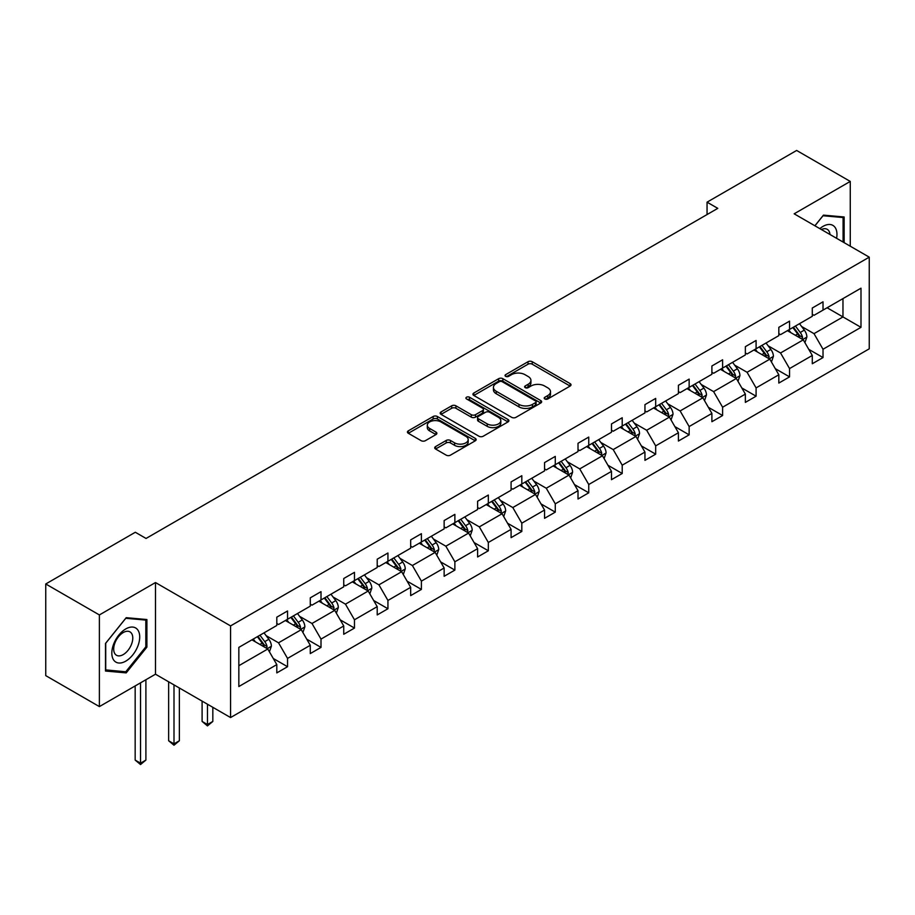 <?xml version="1.0" encoding="UTF-8"?>
<svg xmlns="http://www.w3.org/2000/svg" width="915" height="915" viewBox="0 0 915 915"><rect width="100%" height="100%" fill="white"/><g stroke="black" fill="none" stroke-linecap="round" stroke-linejoin="round"><path stroke-width="1.37" d="M544.825 398.963A2.082 1.201 0 0 0 547.776 398.963L570.148 386.038A2.974 1.716 0 0 0 571.017 384.826A2.974 1.716 0 0 0 570.148 383.614L532.244 361.722A2.974 1.716 0 0 0 528.024 361.722L505.652 374.647A2.082 1.201 0 0 0 505.046 375.493A2.082 1.201 0 0 0 505.652 376.351A2.082 1.201 0 0 0 508.603 376.351L511.496 374.67A9.527 5.501 0 0 1 524.981 374.67L528.138 376.5A9.527 5.501 0 0 1 530.929 380.388A9.527 5.501 0 0 1 528.138 384.277L525.244 385.947A2.082 1.201 0 0 0 524.627 386.805A2.082 1.201 0 0 0 525.244 387.651A2.082 1.201 0 0 0 528.184 387.651L531.077 385.981A9.527 5.501 0 0 1 544.562 385.981L547.719 387.8A9.527 5.501 0 0 1 550.51 391.7A9.527 5.501 0 0 1 547.719 395.589L544.825 397.259A2.082 1.201 0 0 0 544.208 398.105A2.082 1.201 0 0 0 544.825 398.963L544.825 397.259M435.586 446.589A2.974 1.716 0 0 0 434.716 447.801A2.974 1.716 0 0 0 435.586 449.025L446.223 455.155A2.974 1.716 0 0 0 450.432 455.155L475.274 440.813A2.974 1.716 0 0 0 476.155 439.6A2.974 1.716 0 0 0 475.274 438.376L437.37 416.497A2.974 1.716 0 0 0 433.161 416.497L408.319 430.839A2.974 1.716 0 0 0 407.438 432.063A2.974 1.716 0 0 0 408.319 433.275L421.163 440.687A2.974 1.716 0 0 0 425.372 440.687L436.009 434.556A2.974 1.716 0 0 0 436.878 433.333A2.974 1.716 0 0 0 436.009 432.12L429.638 428.437A7.972 4.598 0 0 1 427.305 425.189A7.972 4.598 0 0 1 432.223 420.946A7.972 4.598 0 0 1 440.904 421.941L465.849 436.341A7.972 4.598 0 0 1 468.183 439.6A7.972 4.598 0 0 1 463.276 443.844A7.972 4.598 0 0 1 454.583 442.849L450.432 440.447A2.974 1.716 0 0 0 446.223 440.447L435.586 446.589L435.586 449.025L446.223 442.929L446.223 440.447M155.481 582.546L99.38 614.937L45.75 583.976L45.75 675.636L99.38 706.597L155.481 674.206L230.569 717.554L230.569 625.906L155.481 582.546L155.481 674.206M850.264 246.204L850.264 181.422L794.163 213.813L869.25 257.161L230.569 625.906M850.264 181.422L796.633 150.46L707.055 202.169L707.055 214.556M45.75 583.976L135.317 532.255L146.045 538.455L717.783 208.357L707.055 202.169M511.714 417.354A2.974 1.716 0 0 0 515.923 417.354L540.765 403A2.974 1.716 0 0 0 541.646 401.788A2.974 1.716 0 0 0 540.765 400.576L502.861 378.684A2.974 1.716 0 0 0 498.652 378.684L473.81 393.038A2.974 1.716 0 0 0 472.929 394.251A2.974 1.716 0 0 0 473.81 395.463L511.714 417.354M467.371 399.409A2.082 1.201 0 0 1 469.487 399.706L507.985 421.929L483.177 436.249A2.974 1.716 0 0 1 478.968 436.249L441.064 414.369L451.69 408.273L451.69 405.803L441.064 411.933A2.974 1.716 0 0 0 440.184 413.157A2.974 1.716 0 0 0 441.064 414.369L441.064 411.933M451.69 408.273A2.974 1.716 0 0 1 455.91 408.273L455.91 405.803A2.974 1.716 0 0 0 451.69 405.803M455.91 405.803L471.282 414.678A2.974 1.716 0 0 0 475.491 414.678L482.548 410.606A2.974 1.716 0 0 0 483.417 409.382A2.974 1.716 0 0 0 482.548 408.17L466.536 398.929A2.082 1.201 0 0 1 465.929 398.082A2.082 1.201 0 0 1 467.21 396.961A2.082 1.201 0 0 1 469.487 397.224L508.019 419.482A2.974 1.716 0 0 1 508.9 420.694A2.974 1.716 0 0 1 508.019 421.906L508.019 419.482M99.38 614.937L99.38 706.597M238.838 647.385L276.81 625.471L276.81 617.168L287.539 610.98L287.539 619.272L310.276 606.142L310.276 597.85L321.005 591.65L321.005 599.954L343.743 586.824L343.743 578.52L354.471 572.332L354.471 580.625L377.209 567.506L377.209 559.202L387.937 553.003L387.937 561.307L410.675 548.177L410.675 539.884L421.403 533.685L421.403 541.989L444.141 528.859L444.141 520.555L454.869 514.367L454.869 522.659L477.607 509.529L477.607 501.237L488.335 495.038L488.335 503.341L511.085 490.211L511.085 481.908L521.813 475.72L521.813 484.012L544.551 470.893L544.551 462.59L555.279 456.391L555.279 464.694L578.017 451.564L578.017 443.272L588.745 437.073L588.745 445.376L611.483 432.246L611.483 423.942L622.211 417.755L622.211 426.047L644.949 412.917L644.949 404.624L655.678 398.425L655.678 406.729L678.415 393.599L678.415 385.295L689.144 379.107L689.144 387.4L711.893 374.281L711.893 365.977L722.61 359.789L722.61 368.082L745.359 354.951L745.359 346.659L756.087 340.46L756.087 348.764L778.825 335.633L778.825 327.33L789.554 321.142L789.554 329.434L812.291 316.304L812.291 308.012L823.02 301.813L823.02 310.116L860.992 288.191L860.992 327.33L823.02 349.256L823.02 357.559L812.291 363.747L812.291 355.455L789.554 368.573L789.554 376.877L778.825 383.076L778.825 374.773L756.087 387.903L756.087 396.195L745.359 402.394L745.359 394.091L722.61 407.221L722.61 415.524L711.893 421.712L711.893 413.42L689.144 426.55L689.144 434.842L678.415 441.041L678.415 432.738L655.678 445.868L655.678 454.172L644.949 460.359L644.949 452.067L622.211 465.186L622.211 473.49L611.483 479.677L611.483 471.385L588.745 484.515L588.745 492.808L578.017 499.007L578.017 490.703L555.279 503.833L555.279 512.137L544.551 518.325L544.551 510.032L521.813 523.163L521.813 531.455L511.085 537.654L511.085 529.35L488.335 542.481L488.335 550.784L477.607 556.972L477.607 548.668L454.869 561.799L454.869 570.102L444.141 576.29L444.141 567.998L421.403 581.128L421.403 589.42L410.675 595.619L410.675 587.316L387.937 600.446L387.937 608.75L377.209 614.937L377.209 606.645L354.471 619.775L354.471 628.067L343.743 634.267L343.743 625.963L321.005 639.093L321.005 647.397L310.276 653.585L310.276 645.281L287.539 658.411L287.539 666.715L276.81 672.902L276.81 664.61L238.838 686.536L238.838 647.385M230.569 717.554L869.25 348.821L869.25 257.161M285.389 620.519L301.264 629.68L278.526 642.81L266.105 635.639M278.526 642.81L287.539 658.411M301.264 629.68L310.276 645.281M276.81 623.481L278.526 624.476L287.539 619.272M318.855 601.189L334.73 610.362L311.992 623.481L299.571 616.321M311.992 623.481L321.005 639.093M334.73 610.362L343.743 625.963M310.276 604.163L311.992 605.158L321.005 599.954M352.321 581.871L368.196 591.033L345.458 604.163L333.037 596.992M345.458 604.163L354.471 619.775M368.196 591.033L377.209 606.645M343.743 584.845L345.458 585.829L354.471 580.625M385.787 562.542L401.662 571.715L378.924 584.845L366.503 577.674M378.924 584.845L387.937 600.446M401.662 571.715L410.675 587.316M377.209 565.516L378.924 566.511L387.937 561.307M419.253 543.224L435.14 552.385L412.391 565.516L399.981 558.344M412.391 565.516L421.403 581.128M435.14 552.385L444.141 567.998M410.675 546.198L412.391 547.181L421.403 541.989M452.731 523.906L468.606 533.068L445.857 546.198L433.447 539.026M445.857 546.198L454.869 561.799M468.606 533.068L477.607 548.668M444.141 526.868L445.857 527.864L454.869 522.659M486.197 504.577L502.072 513.75L479.334 526.868L466.913 519.709M479.334 526.868L488.335 542.481M502.072 513.75L511.085 529.35M477.607 507.55L479.334 508.546L488.335 503.341M519.663 485.259L535.538 494.42L512.8 507.55L500.379 500.379M512.8 507.55L521.813 523.163M535.538 494.42L544.551 510.032M511.085 488.233L512.8 489.216L521.813 484.012M553.129 465.929L569.004 475.102L546.266 488.233L533.845 481.061M546.266 488.233L555.279 503.833M569.004 475.102L578.017 490.703M544.551 468.903L546.266 469.898L555.279 464.694M586.595 446.612L602.47 455.773L579.733 468.903L567.311 461.732M579.733 468.903L588.745 484.515M602.47 455.773L611.483 471.385M578.017 449.585L579.733 450.58L588.745 445.376M620.061 427.294L635.936 436.455L613.199 449.585L600.778 442.414M613.199 449.585L622.211 465.186M635.936 436.455L644.949 452.067M611.483 430.256L613.199 431.251L622.211 426.047M653.527 407.964L669.414 417.137L646.665 430.267L634.255 423.096M646.665 430.267L655.678 445.868M669.414 417.137L678.415 432.738M644.949 410.938L646.665 411.933L655.678 406.729M687.005 388.646L702.88 397.808L680.131 410.938L667.721 403.767M680.131 410.938L689.144 426.55M702.88 397.808L711.893 413.42M678.415 391.62L680.131 392.604L689.144 387.4M720.471 369.317L736.346 378.49L713.608 391.62L701.187 384.449M713.608 391.62L722.61 407.221M736.346 378.49L745.359 394.091M711.893 372.291L713.608 373.286L722.61 368.082M753.937 349.999L769.812 359.16L747.075 372.291L734.654 365.131M747.075 372.291L756.087 387.903M769.812 359.16L778.825 374.773M745.359 352.973L747.075 353.968L756.087 348.764M787.403 330.681L803.279 339.842L780.541 352.973L768.12 345.801M780.541 352.973L789.554 368.573M803.279 339.842L812.291 355.455M778.825 333.655L780.541 334.638L789.554 329.434M827.091 307.76L842.967 316.933L814.007 333.655L801.586 326.483M814.007 333.655L823.02 349.256M860.992 327.33L842.967 316.933L842.967 298.599L860.992 288.191M812.291 314.325L814.007 315.32L823.02 310.116M238.838 665.72L267.798 648.998L251.922 639.837M267.798 648.998L276.81 664.61M808.746 349.324L823.02 357.559M775.28 368.642L789.554 376.877M741.813 387.96L756.087 396.195M708.347 407.289L722.61 415.524M674.881 426.607L689.144 434.842M641.415 445.925L655.678 454.172M607.949 465.255L622.211 473.49M574.471 484.573L588.745 492.808M541.005 503.902L555.279 512.137M507.539 523.22L521.813 531.455M474.073 542.538L488.335 550.784M440.607 561.867L454.869 570.102M407.141 581.185L421.403 589.42M373.675 600.514L387.937 608.75M340.197 619.832L354.471 628.067M306.731 639.15L321.005 647.397M273.265 658.48L287.539 666.715M844.145 242.669L844.145 216.981L823.443 215.128L814.888 225.776M146.903 647.134L146.903 619.535L126.201 617.682L105.499 643.439L105.499 671.038L126.201 672.891L146.903 647.134L145.828 646.516M545.66 399.249L547.719 398.059A9.527 5.501 0 0 0 550.51 394.171L550.51 391.7M530.929 380.388L530.929 382.87A9.527 5.501 0 0 1 528.138 386.759L526.068 387.949M570.102 386.061L532.244 364.204A2.974 1.716 0 0 0 528.024 364.204L506.487 376.637M540.731 403.023L502.861 381.166A2.974 1.716 0 0 0 498.652 381.166L473.844 395.486M535.504 402.634A2.082 1.201 0 0 0 536.11 401.788A2.082 1.201 0 0 0 535.504 400.93L502.232 381.727A2.082 1.201 0 0 0 499.281 381.727L496.227 383.488A9.527 5.501 0 0 0 493.437 387.377A9.527 5.501 0 0 0 496.227 391.265L518.977 404.396A9.527 5.501 0 0 0 532.45 404.396L535.504 402.634L535.504 405.116A2.082 1.201 0 0 0 536.11 404.258L536.11 401.788M493.437 387.377L493.437 389.859A9.527 5.501 0 0 0 496.227 393.747L496.227 391.265M535.504 405.116L532.45 406.878A9.527 5.501 0 0 1 518.977 406.878L496.227 393.747M455.91 408.273L471.282 417.149A2.974 1.716 0 0 0 475.491 417.149L482.548 413.077A2.974 1.716 0 0 0 483.417 411.864L483.417 409.382M487.226 423.885A7.972 4.598 0 0 0 495.907 424.88A7.972 4.598 0 0 0 500.825 420.637A7.972 4.598 0 0 0 498.492 417.377L489.708 412.299A2.974 1.716 0 0 0 485.488 412.299L478.442 416.371A2.974 1.716 0 0 0 477.561 417.595A2.974 1.716 0 0 0 478.442 418.807L487.226 423.885L487.226 426.356A7.972 4.598 0 0 0 495.907 427.362A7.972 4.598 0 0 0 500.825 423.107L500.825 420.637M477.561 417.595L477.561 420.065A2.974 1.716 0 0 0 478.442 421.289L478.442 418.807M487.226 426.356L478.442 421.289M468.183 439.6L468.183 442.071A7.972 4.598 0 0 1 463.276 446.326A7.972 4.598 0 0 1 454.583 445.331L450.432 442.929A2.974 1.716 0 0 0 446.223 442.929M427.305 425.189L427.305 427.671A7.972 4.598 0 0 0 429.638 430.919L429.638 428.437M435.963 434.579L429.638 430.919M475.24 440.836L437.37 418.978A2.974 1.716 0 0 0 433.161 418.978L408.353 433.298M124.017 671.621L126.201 672.891M804.914 342.668L806.881 336.972A8.041 4.644 -120 0 0 804.319 330.121L799.504 323.693M790.857 332.671L788.776 329.88M802.089 339.156L802.546 337.315A8.041 4.644 -120 0 0 800.236 332.477L795.421 326.049M793.408 327.204L798.715 334.284A4.095 2.368 60 0 1 799.458 335.531L802.546 337.315M792.848 327.536L797.663 333.964A8.041 4.644 60 0 1 799.676 337.761M771.448 361.985L773.415 356.29A8.041 4.644 -120 0 0 770.853 349.45L766.038 343.011M757.391 352L755.31 349.21M768.623 358.474L769.08 356.633A8.041 4.644 -120 0 0 766.77 351.795L761.955 345.367M759.942 346.533L765.249 353.613A4.095 2.368 60 0 1 765.992 354.848L769.08 356.633M759.381 346.854L764.197 353.281A8.041 4.644 60 0 1 766.198 357.079M737.97 381.315L739.949 375.619A8.041 4.644 -120 0 0 737.387 368.768L732.56 362.34M723.925 371.318L721.844 368.528M735.157 377.803L735.603 375.962A8.041 4.644 -120 0 0 733.304 371.124L728.489 364.696M726.476 365.851L731.771 372.931A4.095 2.368 60 0 1 732.515 374.178L735.603 375.962M725.915 366.172L730.73 372.611A8.041 4.644 60 0 1 732.732 376.408M836.596 238.312A19.718 11.38 120 0 0 819.84 228.636M829.985 234.492A13.496 7.8 120 0 0 827.229 229.333A13.496 7.8 120 0 0 821.384 229.528M814.933 225.799L823.02 215.746L843.081 217.53L843.081 242.052M841.743 216.764L843.081 217.53M137.845 646.116A19.718 11.38 120 0 0 132.744 627.072A19.718 11.38 120 0 0 113.7 643.954A19.718 11.38 120 0 0 118.801 663.009A19.718 11.38 120 0 0 137.845 646.116M131.497 644.309A13.496 7.8 120 0 0 129.987 631.876A13.496 7.8 120 0 0 114.97 642.833A13.496 7.8 120 0 0 116.48 655.266A13.496 7.8 120 0 0 131.497 644.309M105.717 669.997L105.717 643.245L125.767 618.288L145.828 620.084L145.828 646.825L125.767 671.782L105.499 669.871M144.501 619.318L145.828 620.084M704.504 400.633L706.483 394.937A8.041 4.644 -120 0 0 703.91 388.086L699.094 381.658M690.459 390.636L688.366 387.857M701.691 397.121L702.137 395.28A8.041 4.644 -120 0 0 699.838 390.442L695.023 384.014M693.01 385.181L698.305 392.249A4.095 2.368 60 0 1 699.049 393.496L702.137 395.28M692.449 385.501L697.264 391.929A8.041 4.644 60 0 1 699.266 395.726M671.038 419.962L673.017 414.255A8.041 4.644 -120 0 0 670.443 407.415L665.628 400.987M656.993 409.966L654.9 407.175M668.225 416.451L668.671 414.598A8.041 4.644 -120 0 0 666.372 409.76L661.556 403.332M659.543 404.499L664.839 411.578A4.095 2.368 60 0 1 665.582 412.814L668.671 414.598M658.983 404.819L663.798 411.247A8.041 4.644 60 0 1 665.8 415.044M637.572 439.28L639.539 433.584A8.041 4.644 -120 0 0 636.977 426.733L632.162 420.305M623.527 429.284L621.434 426.493M634.758 435.769L635.204 433.927A8.041 4.644 -120 0 0 632.906 429.089L628.09 422.661M626.077 423.817L631.373 430.896A4.095 2.368 60 0 1 632.116 432.143L635.204 433.927M625.517 424.148L630.332 430.576A8.041 4.644 60 0 1 632.334 434.373M604.106 458.598L606.073 452.902A8.041 4.644 -120 0 0 603.511 446.062L598.696 439.623M590.061 448.613L587.968 445.822M601.281 455.087L601.738 453.245A8.041 4.644 -120 0 0 599.439 448.407L594.613 441.979M592.6 443.146L597.907 450.214A4.095 2.368 60 0 1 598.65 451.461L601.738 453.245M592.039 443.466L596.866 449.894A8.041 4.644 60 0 1 598.868 453.691M570.64 477.927L572.607 472.22A8.041 4.644 -120 0 0 570.045 465.38L565.23 458.953M556.583 467.931L554.501 465.14M567.815 474.416L568.272 472.563A8.041 4.644 -120 0 0 565.962 467.737L561.147 461.309M559.134 462.464L564.441 469.544A4.095 2.368 60 0 1 565.184 470.79L568.272 472.563M558.573 462.784L563.388 469.223A8.041 4.644 60 0 1 565.401 473.021M537.174 497.245L539.141 491.549A8.041 4.644 -120 0 0 536.579 484.698L531.764 478.271M523.117 487.249L521.035 484.47M534.349 493.734L534.806 491.893A8.041 4.644 -120 0 0 532.496 487.055L527.681 480.627M525.668 481.793L530.975 488.862A4.095 2.368 60 0 1 531.718 490.108L534.806 491.893M525.107 482.113L529.922 488.541A8.041 4.644 60 0 1 531.924 492.339M503.696 516.563L505.675 510.867A8.041 4.644 -120 0 0 503.113 504.028L498.286 497.6M489.651 506.578L487.569 503.788M500.882 513.063L501.329 511.211A8.041 4.644 -120 0 0 499.03 506.372L494.214 499.945M492.201 501.111L497.497 508.191A4.095 2.368 60 0 1 498.24 509.426L501.329 511.211M491.641 501.431L496.456 507.859A8.041 4.644 60 0 1 498.458 511.657M470.23 535.893L472.209 530.197A8.041 4.644 -120 0 0 469.635 523.346L464.82 516.918M456.185 525.896L454.092 523.106M467.416 532.381L467.862 530.54A8.041 4.644 -120 0 0 465.563 525.702L460.748 519.274M458.735 520.429L464.031 527.509A4.095 2.368 60 0 1 464.774 528.756L467.862 530.54M458.175 520.761L462.99 527.189A8.041 4.644 60 0 1 464.992 530.986M436.764 555.211L438.743 549.515A8.041 4.644 -120 0 0 436.169 542.664L431.354 536.236M422.719 545.226L420.625 542.435M433.95 551.699L434.396 549.858A8.041 4.644 -120 0 0 432.097 545.02L427.282 538.592M425.269 539.759L430.565 546.827A4.095 2.368 60 0 1 431.308 548.074L434.396 549.858M424.709 540.079L429.524 546.507A8.041 4.644 60 0 1 431.525 550.304M403.298 574.54L405.265 568.833A8.041 4.644 -120 0 0 402.703 561.993L397.888 555.565M389.252 564.544L387.159 561.753M400.484 571.029L400.93 569.176A8.041 4.644 -120 0 0 398.631 564.349L393.816 557.91M391.803 559.076L397.099 566.156A4.095 2.368 60 0 1 397.842 567.403L400.93 569.176M391.243 559.397L396.058 565.836A8.041 4.644 60 0 1 398.059 569.633M369.832 593.858L371.799 588.162A8.041 4.644 -120 0 0 369.237 581.311L364.422 574.883M355.786 583.862L353.693 581.082M367.007 590.347L367.464 588.505A8.041 4.644 -120 0 0 365.165 583.667L360.338 577.239M358.325 578.406L363.632 585.474A4.095 2.368 60 0 1 364.376 586.721L367.464 588.505M357.765 578.726L362.592 585.154A8.041 4.644 60 0 1 364.593 588.951M336.365 613.176L338.333 607.48A8.041 4.644 -120 0 0 335.771 600.64L330.956 594.201M322.309 603.191L320.227 600.4M333.54 609.676L333.998 607.823A8.041 4.644 -120 0 0 331.688 602.985L326.872 596.557M324.859 597.724L330.166 604.804A4.095 2.368 60 0 1 330.91 606.039L333.998 607.823M324.299 598.044L329.114 604.472A8.041 4.644 60 0 1 331.127 608.269M207.465 704.218L207.465 724.531L212.829 721.443L212.829 707.318M212.829 721.443L207.465 725.892L202.101 721.443L202.101 701.119M202.101 721.443L207.465 724.531L207.465 725.892M302.899 632.505L304.867 626.809A8.041 4.644 -120 0 0 302.305 619.958L297.489 613.53M288.843 622.509L286.761 619.718M300.074 628.994L300.532 627.152A8.041 4.644 -120 0 0 298.221 622.314L293.406 615.887M291.393 617.042L296.7 624.121A4.095 2.368 60 0 1 297.444 625.368L300.532 627.152M290.833 617.373L295.648 623.801A8.041 4.644 60 0 1 297.65 627.599M173.999 684.9L173.999 743.861L179.363 740.761L179.363 687.989M179.363 740.761L173.999 745.222L168.635 740.761L168.635 681.801M168.635 740.761L173.999 743.861L173.999 745.222M269.422 651.823L271.4 646.127A8.041 4.644 -120 0 0 268.838 639.276L264.012 632.848M255.377 641.838L253.295 639.047M266.608 648.312L267.054 646.47A8.041 4.644 -120 0 0 264.755 641.632L259.94 635.204M257.927 636.371L263.223 643.439A4.095 2.368 60 0 1 263.966 644.686L267.054 646.47M257.367 636.691L262.182 643.119A8.041 4.644 60 0 1 264.183 646.916M140.533 682.842L140.533 763.179L145.897 760.079L145.897 679.742M145.897 760.079L140.533 764.54L135.168 760.079L135.168 685.941M135.168 760.079L140.533 763.179L140.533 764.54M547.719 398.059L547.719 395.589M525.244 387.651L525.244 385.947M528.138 386.759L528.138 384.277M505.652 376.351L505.652 374.647M528.024 364.204L528.024 361.722M532.244 364.204L532.244 361.722M570.148 386.038L570.148 383.614M473.81 395.463L473.81 393.038M498.652 381.166L498.652 378.684M502.861 381.166L502.861 378.684M540.765 403L540.765 400.576M518.977 406.878L518.977 404.396M532.45 406.878L532.45 404.396M471.282 417.149L471.282 414.678M475.491 417.149L475.491 414.678M482.548 413.077L482.548 410.606M469.487 399.706L469.487 397.224M450.432 442.929L450.432 440.447M454.583 445.331L454.583 442.849M436.009 434.556L436.009 432.12M408.319 433.275L408.319 430.839M433.161 418.978L433.161 416.497M437.37 418.978L437.37 416.497M475.274 440.813L475.274 438.376M802.695 339.511L806.836 337.12M800.236 332.477L804.319 330.121M795.375 335.279L797.663 333.964M769.229 358.829L773.358 356.45M766.77 351.795L770.853 349.45M761.909 354.608L764.197 353.281M735.763 378.158L739.892 375.768M733.304 371.124L737.387 368.768M728.443 373.926L730.73 372.611M702.297 397.476L706.426 395.097M699.838 390.442L703.91 388.086M694.977 393.244L697.264 391.929M668.831 416.794L672.96 414.415M666.372 409.76L670.443 407.415M661.511 412.574L663.798 411.247M635.365 436.123L639.494 433.733M632.906 429.089L636.977 426.733M628.045 431.891L630.332 430.576M601.898 455.441L606.027 453.062M599.439 448.407L603.511 446.062M594.578 451.221L596.866 449.894M568.421 474.771L572.561 472.38M565.962 467.737L570.045 465.38M561.101 470.539L563.388 469.223M534.955 494.089L539.084 491.698M532.496 487.055L536.579 484.698M527.635 489.857L529.922 488.541M501.489 513.407L505.618 511.028M499.03 506.372L503.113 504.028M494.169 509.186L496.456 507.859M468.022 532.736L472.151 530.345M465.563 525.702L469.635 523.346M460.703 528.504L462.99 527.189M434.556 552.054L438.685 549.675M432.097 545.02L436.169 542.664M427.236 547.833L429.524 546.507M401.09 571.383L405.219 568.993M398.631 564.349L402.703 561.993M393.77 567.151L396.058 565.836M367.624 590.701L371.753 588.311M365.165 583.667L369.237 581.311M360.304 586.469L362.592 585.154M334.147 610.019L338.287 607.64M331.688 602.985L335.771 600.64M326.827 605.799L329.114 604.472M300.68 629.348L304.809 626.958M298.221 622.314L302.305 619.958M293.36 625.117L295.648 623.801M267.214 648.666L271.343 646.287M264.755 641.632L268.838 639.276M259.894 644.446L262.182 643.119"/></g></svg>
